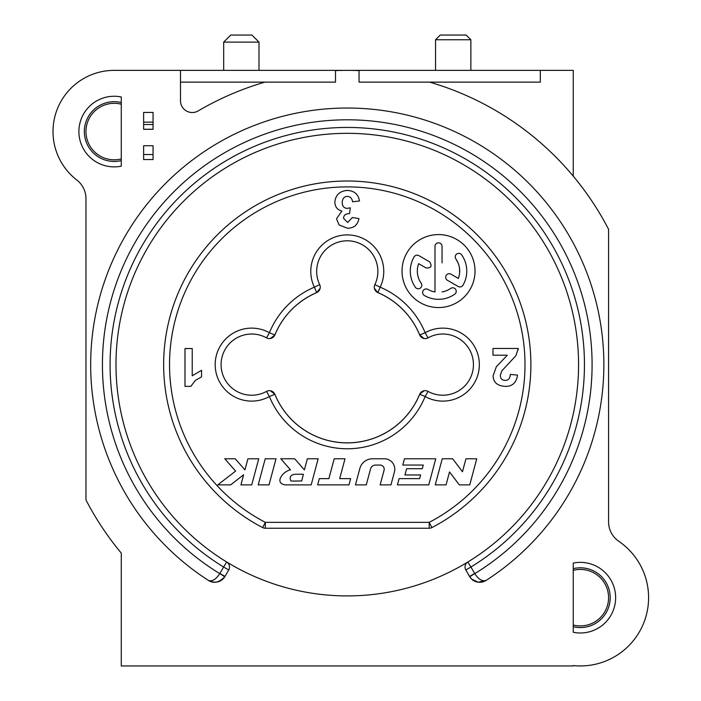 <?xml version="1.0" encoding="UTF-8"?>
<svg xmlns="http://www.w3.org/2000/svg" width="701" height="701" viewBox="0 0 701 701"><rect width="100%" height="100%" fill="white"/><g stroke="black" fill="none" stroke-linecap="round" stroke-linejoin="round"><path stroke-width="1.05" d="M422.291 468.706L406.633 468.706L404.95 474.971L420.609 474.971L419.636 478.625L399.123 478.625L397.441 484.89L428.758 484.89L435.75 458.787L404.442 458.787L402.76 465.052L423.273 465.052A1394.201 1394.201 -75.1 0 1 422.291 468.706A1394.201 1394.201 104.9 0 0 423.273 465.052M390.956 484.89L394.435 471.913L390.956 484.89L380.152 484.89L384.06 470.292L380.152 484.89M518.074 349.965L518.284 348.467L492.987 348.467L492.987 355.188L507.314 355.188L496.343 366.728L493.092 375.876C493.355 382.36 497.342 385.848 505.035 386.356C512.186 386.601 516.348 382.851 517.522 375.114L510.319 374.395C509.995 378.514 508.278 380.503 505.176 380.363C502.021 380.275 500.409 378.584 500.321 375.28L501.82 370.864L515.927 355.661L518.284 348.467M402.032 271.068A36.487 36.487 -16.7 0 0 438.519 307.555A36.487 36.487 -16.7 0 0 475.015 271.068A36.487 36.487 -16.7 0 0 438.519 234.581A36.487 36.487 -16.7 0 0 402.032 271.068M530.894 364.625A183.618 183.618 0 0 1 431.912 527.573A183.618 183.618 0 0 0 347.267 181.007A183.618 183.618 0 0 0 163.648 364.625A183.618 183.618 0 0 1 431.912 201.678A183.618 183.618 0 0 1 530.894 364.625M265.337 528.239L265.337 522.35L429.196 522.35A177.739 177.739 0 0 0 426.427 205.489A177.739 177.739 0 0 0 188.832 284.08A177.739 177.739 0 0 0 265.337 522.35L262.63 527.573A183.618 183.618 0 0 1 163.648 364.625A183.618 183.618 0 0 0 262.63 527.573A5.888 5.888 -112 0 0 265.337 528.239L429.196 528.239L429.196 522.35L431.912 527.573A5.888 5.888 110.7 0 1 429.196 528.239M578.562 364.625A231.295 231.295 163.3 0 1 347.267 595.911A231.295 231.295 163.3 0 1 115.98 364.625A231.295 231.295 163.3 0 1 347.267 133.33A231.295 231.295 163.3 0 1 578.562 364.625M573.26 176.161L573.26 70.363L540.305 70.363L540.305 82.131L429.66 82.131A294.262 294.262 0 0 1 608.573 229.306L608.573 521.877A23.545 23.545 0 0 0 618.834 541.312A68.269 68.269 0 0 1 573.26 665.582L573.26 665.582M573.26 665.95L121.273 665.95L121.273 553.089L121.273 665.95M121.273 553.089A294.262 294.262 0 0 1 85.96 499.936L85.96 198.646A23.545 23.545 0 0 0 76.812 180.017A61.206 61.206 0 0 1 114.21 70.363L180.49 70.363L180.49 100.751A11.768 11.768 0 0 0 198.225 110.898A294.262 294.262 0 0 1 264.873 82.131L180.49 82.131M540.305 70.363L335.499 70.363L335.499 82.131L264.873 82.131M335.499 70.599A294.262 294.262 0 0 1 359.043 70.599L359.043 82.131L359.043 70.363L353.146 70.424M429.66 82.131L359.043 82.131M143.635 122.149L143.635 112.432L153.055 112.432L153.055 124.541L143.635 124.541L143.635 122.149L153.055 122.149M153.055 124.541L153.055 129.308L143.635 129.308L143.635 124.541M474.726 573.549L470.914 567.021L465.823 569.966L469.539 576.406A11.768 11.768 0 0 0 486.1 580.419A256.601 256.601 0 0 0 603.868 364.625A256.601 256.601 0 0 1 486.1 580.419C482.288 581.646 478.503 579.359 474.726 573.549L469.758 576.765L471.791 579.201L478.196 582.189L486.1 580.419M603.868 364.625A256.601 256.601 0 0 0 224.355 139.385A256.601 256.601 0 0 0 208.434 580.419C215.26 583.609 220.71 582.391 224.776 576.765L219.816 573.558C216.022 579.394 212.228 581.681 208.434 580.419A11.768 11.768 0 0 0 211.062 581.681M218.642 581.646A11.768 11.768 0 0 0 224.995 576.406A11.768 11.768 0 0 1 224.776 576.765A11.768 11.768 0 0 0 224.995 576.406L228.719 569.966L223.619 567.021L226.686 562A5.888 5.888 0 0 1 228.719 569.966M153.055 154.518L153.055 159.548L143.635 159.548L143.635 145.738L153.055 145.738L153.055 154.518L143.635 154.518M121.273 166.163L121.273 96.966A35.313 35.313 0 0 0 78.898 131.569A35.313 35.313 0 0 0 121.273 166.163A35.313 35.313 0 0 1 107.148 166.163M573.26 563.087L573.26 632.276A35.313 35.313 0 0 0 615.636 597.681A35.313 35.313 0 0 0 573.26 563.087A35.313 35.313 0 0 1 615.636 597.681M573.26 570.325L573.26 625.029A28.25 28.25 0 0 0 608.573 597.681A28.25 28.25 0 0 0 573.26 570.325A28.25 28.25 0 0 1 608.573 597.681M347.267 70.363L180.49 70.363M85.96 131.569A28.25 28.25 0 0 0 121.273 158.917L121.273 104.212A28.25 28.25 0 0 0 85.96 131.569A28.25 28.25 0 0 1 121.273 104.212M76.812 180.017A23.545 23.545 0 0 1 83.55 188.271M121.273 102.539A29.871 29.871 0 0 0 88.834 147.333A29.871 29.871 0 0 0 121.273 160.599M573.26 626.712A29.871 29.871 0 0 0 609.038 589.445A29.871 29.871 0 0 0 573.26 568.651M335.499 82.131L335.499 70.363M470.862 70.363L470.862 39.755L435.549 39.755L435.549 70.363M435.549 39.755L440.254 35.05L466.147 35.05L470.862 39.755M258.993 70.363L258.993 42.113L223.68 42.113L223.68 70.363M223.68 42.113L230.743 35.05L251.931 35.05L258.993 42.113M465.823 569.966A5.888 5.888 58.6 0 1 467.847 562A5.888 5.888 58.6 0 0 465.823 569.966L469.539 576.406L474.665 573.453M467.847 562L470.914 567.021A237.175 237.175 0 0 0 347.626 127.451A237.175 237.175 0 0 0 223.619 567.021L219.816 573.558M219.877 573.453L224.995 576.406M228.438 384.525A30.607 30.607 0 0 0 266.546 391.386A30.607 30.607 0 0 1 221.087 364.625A30.607 30.607 0 0 1 266.573 337.882A30.607 30.607 0 0 0 221.087 364.625M377.874 292.589A5.888 5.888 25.6 0 1 374.869 284.632A30.607 30.607 0 0 0 325.518 249.871A30.607 30.607 0 0 0 316.668 271.401A30.607 30.607 0 0 1 347.267 240.802A30.607 30.607 0 0 1 374.851 284.659L380.179 287.173A36.487 36.487 0 0 0 321.338 245.736A36.487 36.487 0 0 0 314.363 287.173L319.674 284.632A5.888 5.888 -25.6 0 1 316.668 292.589L314.363 287.173A84.155 84.155 0 0 0 269.403 332.721L266.546 337.864A5.888 5.888 -61 0 0 274.845 334.955L269.403 332.721A36.487 36.487 0 0 0 223.969 388.354A36.487 36.487 0 0 0 269.403 396.529A84.155 84.155 0 0 0 425.139 396.529A36.487 36.487 0 0 0 470.564 340.896A36.487 36.487 0 0 0 425.139 332.721A84.155 84.155 0 0 0 380.17 287.173L377.874 292.589A78.267 78.267 0 0 1 419.697 334.955L425.139 332.721L427.996 337.864A30.607 30.607 0 0 1 473.447 364.625A30.607 30.607 0 0 1 427.969 391.368M274.906 334.982L270.376 338.522M377.857 292.624A78.232 78.232 0 0 1 419.662 334.973M424.184 338.53L419.627 334.982M457.718 337.882A30.607 30.607 0 0 1 473.447 364.625A30.607 30.607 0 0 1 427.996 391.386L425.139 396.529L419.697 394.295A5.888 5.888 119 0 1 427.996 391.386M424.184 390.72L419.636 394.269M419.662 394.277A78.232 78.232 0 0 1 274.88 394.286M270.332 390.72L274.906 394.269M274.88 334.964A78.232 78.232 0 0 1 316.686 292.624M320.138 288.304L316.694 292.65M377.839 292.65L374.404 288.313M316.668 271.401A30.607 30.607 0 0 0 319.674 284.632A30.607 30.607 0 0 1 358.903 243.098A30.607 30.607 0 0 1 374.869 284.632M476.75 458.787L469.758 484.89L459.313 484.89L449.525 471.931L446.055 484.89L435.242 484.89L442.243 458.787L452.68 458.787L462.467 471.747L465.946 458.787L476.75 458.787M384.069 470.283L384.06 470.292A4.18 4.18 -16.7 0 0 380.012 465.052L375.578 465.052A5.222 5.222 -16.7 0 0 370.54 468.943L366.272 484.89L355.46 484.89L359.841 468.557A13.047 13.047 163.3 0 1 372.433 458.787L384.314 458.787A10.436 10.436 163.3 0 1 394.444 471.887L394.444 471.896M317.658 484.89L348.975 484.89L350.658 478.625L339.696 478.625L345.006 458.787L334.202 458.787L328.883 478.625L319.332 478.625L317.658 484.89M318.166 458.787L311.174 484.89L285.07 484.882C273.784 482.98 283.484 470.818 290.512 469.88L280.803 458.787L294.674 458.787L304.383 469.88L307.362 458.787L318.166 458.787M290.985 481.061L301.702 480.982A1943.426 1943.426 180 0 1 303.393 474.27A1997.622 1997.622 -16.7 0 1 295.323 474.227C290.521 474.866 289.075 477.144 290.985 481.061M258.213 484.89L269.018 484.89L276.01 458.796L265.206 458.787L258.213 484.89M240.925 484.89L251.729 484.89L258.722 458.787L247.917 458.787L244.938 469.88L235.212 458.787L224.793 458.787L235.606 471.107L217.801 484.89L230.594 484.89L243.624 474.805L240.925 484.89M184.985 386.356L190.838 386.356L195.386 380.398L201.546 376.91L201.546 370.286L192.223 375.815L192.223 348.546L184.985 348.546L184.985 386.356M347.486 228.237L339.109 224.951L336.506 218.808L341.843 211.045C337.391 209.897 335.069 206.961 334.868 202.23C335.472 195.027 339.608 191.084 347.293 190.418C354.364 190.803 358.421 194.317 359.464 200.959L352.603 201.809C351.981 198.252 350.228 196.446 347.345 196.385C344.147 196.56 342.421 198.611 342.158 202.545C342.421 206.269 344.051 208.206 347.065 208.363L350.316 207.82L349.527 213.612C345.619 213.639 343.63 215.216 343.569 218.335L347.687 222.454L352.375 217.512L358.93 218.607C357.72 224.977 353.909 228.184 347.486 228.237M458.384 278.455L450.962 274.17L458.384 278.455C460.75 271.515 459.909 264.996 455.86 258.888L458.235 263.287M459.523 268.264L459.593 273.32M427.934 289.417L427.943 289.425A21.188 21.188 -16.7 0 0 434.997 291.958L434.997 246.34A3.531 3.531 159.4 0 1 438.528 242.818A3.531 3.531 159.4 0 1 442.051 246.349L442.051 262.893M434.988 266.021L434.988 282.836M450.962 274.17L450.971 274.179A3.531 3.531 163.3 0 0 445.67 277.228A3.531 3.531 163.3 0 0 447.431 280.286L458.165 286.481A3.531 3.531 163.3 0 0 462.993 285.193A28.25 28.25 163.3 0 0 461.67 254.875L461.67 254.875A3.531 3.531 159.4 0 0 455.238 256.89A3.531 3.531 159.4 0 0 455.86 258.888M442.059 291.958A21.188 21.188 -16.7 0 0 450.673 288.418A3.531 3.531 163.3 0 1 456.228 291.318A3.531 3.531 163.3 0 1 454.73 294.21A28.25 28.25 163.3 0 1 424.403 295.533A3.531 3.531 163.3 0 1 424.403 289.408A3.531 3.531 163.3 0 1 427.943 289.425M414.063 256.943L414.063 256.943A3.531 3.531 159.4 0 1 418.883 255.646L429.582 261.832C432.351 266.143 431.176 268.185 426.05 267.948L418.663 263.681A21.188 21.188 -16.7 0 0 421.17 283.222A3.531 3.531 163.3 0 1 419.338 288.61A3.531 3.531 163.3 0 1 415.378 287.27A28.25 28.25 163.3 0 1 414.063 256.943M419.697 334.955L419.697 334.955A5.888 5.888 61 0 0 427.996 337.864M153.055 129.247L143.635 129.247M219.772 573.637A244.824 244.824 0 0 1 346.907 119.801A244.824 244.824 0 0 1 474.77 573.628M274.845 394.295L269.403 396.529L266.546 391.386A5.888 5.888 -119 0 1 274.845 394.295A78.267 78.267 0 0 0 419.697 394.295M316.668 292.589A78.267 78.267 0 0 0 274.845 334.955M208.442 580.428C213.752 583.828 219.211 582.584 224.828 576.695M471.791 579.201C472.605 580.305 474.735 581.295 478.196 582.189M143.635 145.738L153.055 145.738"/></g></svg>
